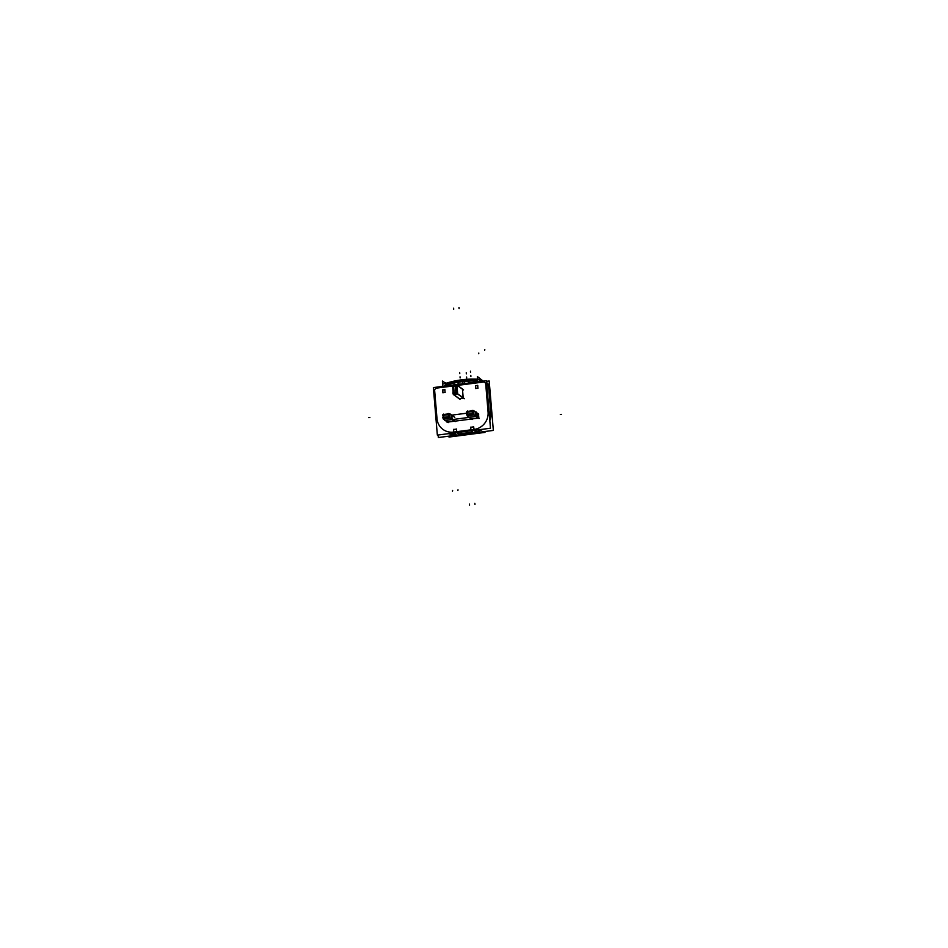 <?xml version="1.0" encoding="UTF-8"?>
<svg xmlns="http://www.w3.org/2000/svg" width="948" height="948" viewBox="0 0 948 948"><rect width="100%" height="100%" fill="white"/><g stroke="black" fill="none" stroke-linecap="round" stroke-linejoin="round"><path stroke-width="1.42" d="M479.344 379.33L483.136 381.404L479.344 379.33M444.304 385.8L444.304 385.8A3.425 3.282 -54.1 0 1 445.181 385.362A3.425 3.282 -54.1 0 0 444.304 385.8M473.858 429.468L473.633 426.908L474.119 429.432A15.761 15.061 -54.1 0 0 488.078 412.06L485.731 384.118A2.406 2.299 -54.1 0 0 483.207 382.068L484.144 381.949M456.723 431.684L456.509 429.112L456.723 431.684L470.907 429.847L470.729 427.275L473.597 426.908M463.216 398.124L462.47 389.178L463.216 398.124M459.022 398.681L463.193 398.148L459.022 398.681M444.861 389.687L445.086 392.413L444.861 389.687L442.74 389.96L442.965 392.685L445.062 392.448L442.977 392.721M475.813 388.479L477.911 388.206L475.813 388.479M477.697 385.445L477.922 388.17L477.697 385.445L475.576 385.718L475.801 388.443M447.563 422.073L446.591 421.315L447.563 422.073L454.282 421.208M471.476 418.98L470.504 418.222L471.476 418.98L478.183 418.115M478.302 417.973L479.072 418.53L477.46 413.375L478.373 418.104L471.417 418.992L469.035 417.262L476.145 416.338L478.491 418.115M475.778 431.719L474.273 430.333L476.05 431.684A16.697 15.962 125.9 0 0 482.816 429.231A16.697 15.962 125.9 0 1 476.05 431.684L475.778 431.719M490.874 413.838A16.697 15.962 125.9 0 1 489.832 420.58A16.697 15.962 125.9 0 0 490.874 413.838M490.839 413.292L488.493 385.338L490.839 413.292L489.132 412.309L490.874 413.316M486.751 382.779A3.342 3.188 125.9 0 1 488.386 384.746A3.342 3.188 125.9 0 0 486.644 382.731L486.751 382.779M458.654 433.935L472.756 432.11L458.654 433.935L457.149 432.549L458.654 433.935M454.839 433.757L455.478 434.35A16.697 15.962 125.9 0 1 448.44 433.674A16.697 15.962 125.9 0 0 455.478 434.35L455.514 434.374M469.296 417.262L475.884 416.421L469.296 417.262L467.352 415.852L469.296 417.262L475.884 416.421M475.967 416.279L475.623 412.167L473.704 410.78L475.623 412.167L475.967 416.279L475.623 412.167M472.068 410.911L467.613 411.479L472.068 410.911M466.997 412.297L467.163 414.3L466.997 412.297M474.024 414.987L475.979 416.409L474.024 414.987L473.538 413.47L466.594 414.371L467.269 415.864M467.435 415.793L473.633 414.987L467.435 415.793M473.929 414.477L473.633 410.934L473.929 414.477M472.341 413.624L472.175 411.633L472.341 413.624M472.258 411.551L473.526 410.768L472.258 411.551L472.448 413.731L467.743 414.335L467.554 412.143L472.258 411.527M472.424 413.731L473.87 414.869L472.424 413.731M467.66 412.214L467.826 414.217L467.66 412.214L472.128 411.622L467.672 412.19M467.85 414.252L472.305 413.684L467.85 414.252M467.589 412.131L466.937 411.574L467.589 412.131M467.802 414.335L467.317 415.722L467.802 414.335M445.394 420.355L451.971 419.502L445.394 420.355L443.439 418.945L445.394 420.355L451.971 419.502M452.054 419.371L451.71 415.26L449.79 413.861L451.71 415.26L452.054 419.371L451.71 415.26M448.155 414.003L443.7 414.572L448.155 414.003M443.083 415.39L443.249 417.393L443.083 415.39M450.11 418.08L452.066 419.49L450.11 418.08L449.636 416.563L442.692 417.464L443.356 418.957M443.522 418.886L449.719 418.08L443.522 418.886M450.016 417.57L449.719 414.027L450.016 417.57M448.44 416.717L448.262 414.726L448.44 416.717M448.357 414.643L449.613 413.849L448.357 414.643L448.534 416.824L449.956 417.961L448.511 416.824L443.83 417.428L443.024 414.667L448.345 414.62M443.747 415.307L443.913 417.31L443.747 415.307M443.937 417.345L448.392 416.776L443.937 417.345M448.214 414.703L443.759 415.283L448.214 414.703M443.889 417.416L443.403 418.815L443.889 417.416M463.074 389.616L456.948 385.184L463.074 389.616M459.282 398.622L453.535 394.475L459.282 398.622M452.741 386.417L453.286 392.875L452.741 386.417M455.431 385.326L453.322 385.599L455.431 385.326M483.148 381.155L480.245 379.745M479.664 379.39L479.605 379.366A5.652 5.404 125.9 0 1 480.589 379.698A2.228 0.64 112.6 0 0 480.553 379.674A2.228 0.64 112.6 0 0 479.688 380.373M479.795 381.594L479.593 379.2M443.439 383.869L445.809 383.561M446.544 383.466L453.867 382.518M454.045 382.494L464.544 381.143M464.864 381.096L468.762 380.598M468.893 380.575L474.675 379.828M475.458 379.733L477.626 379.449M490.471 428.247L437.348 435.108L433.366 387.59L486.478 380.729L490.471 428.247M463.205 398.302L462.423 388.988M458.879 398.681L463.299 398.113M446.01 385.954L445.75 382.874L448.167 384.698M474.877 382.222L474.616 379.141L477.211 380.942M478.847 418.068L447.029 422.18L478.847 418.068L478.479 413.601L478.847 418.068M476.595 416.433L444.79 420.545L476.595 416.433L476.228 411.977L475.623 412.048L476.228 411.977L476.595 416.433M451.71 415.141L466.973 413.174L451.71 415.141L452.208 419.561L445.252 420.379M447.622 422.216L445.359 420.521M454.459 421.303L452.03 419.656L451.793 415.129M447.468 422.133L445.122 420.355L452.243 419.431L454.578 421.208M471.523 419.135L469.272 417.428M478.124 413.719L475.789 412.107L476.121 416.468L469.165 417.286M478.373 418.246L475.943 416.563L475.706 412.036M484.926 431.506L484.997 432.395L448.996 437.052L448.925 436.151M480.719 381.463L480.624 380.278M473.585 426.766L473.905 430.463L475.825 431.861M486.537 381.333L489.192 380.989L486.537 381.333L489.192 380.989L493.339 430.416L438.343 437.526L493.339 430.416L489.192 380.989L493.339 430.416L438.343 437.526L438.13 435.002M474.664 429.977L476.5 431.672M453.274 432.75L455.099 434.433M486.798 384.473L488.54 385.492M486.312 383.561L488.481 384.805M488.741 412.617L490.922 413.873M489.097 411.811L490.827 412.795M470.682 427.145L470.99 430.842L472.922 432.241M470.587 427.275L473.716 426.873M456.462 428.982L456.77 432.679L458.702 434.077M453.464 429.491L456.592 429.077M453.559 429.349L453.867 433.058L455.798 434.445M454.483 432.892L456.024 434.303M477.828 381.843L477.377 376.534L483.219 381.143L480.304 379.71M477.768 385.398L475.434 385.706M475.529 385.575L475.778 388.561M475.659 388.467L478.005 388.159M477.911 388.301L477.662 385.315M444.932 389.64L442.598 389.948M442.846 386.369L442.408 381.06L445.785 383.324A92.975 88.887 125.9 0 0 444.683 383.703M445.062 392.531L444.813 389.545M442.823 392.709L445.169 392.413M442.704 389.829L442.953 392.816M446.212 383.217A92.975 88.887 125.9 0 1 477.602 379.176L446.235 383.241L477.602 379.2M444.565 385.682A90.664 86.671 125.9 0 1 477.768 381.191M444.268 385.954A3.318 3.164 125.9 0 1 445.311 385.445M478.704 414.288L473.644 410.626L478.704 414.288M472.068 410.828L467.601 411.396L472.068 410.828M472.258 419.49L467.198 415.828L472.258 419.49M466.902 412.309L467.068 414.312L466.902 412.309M467.151 415.828L469.118 417.25L467.21 415.864L474.119 414.975M476.062 416.35L474 414.857L467.056 415.757L474 414.857L476.062 416.35M475.943 416.456L473.882 414.963L473.502 410.555L473.882 414.963L475.943 416.456M472.4 414.845L474.024 415.034L473.656 410.626L472.033 410.437L472.4 414.845M466.807 411.562L466.428 412.38L473.372 411.479L473.716 410.674M467.281 415.911L467.945 415.414L467.577 411.005L466.902 411.503M454.803 417.381L449.731 413.707L454.803 417.381M448.155 413.921L443.7 414.489L448.155 413.921M454.388 421.066L455.159 421.611L454.246 419.324L454.448 421.102M454.459 421.185L447.515 422.085M443.012 414.572L443.664 414.098L444.031 418.506L443.368 419.004M448.345 422.583L443.285 418.921L448.345 422.583M442.989 415.402L443.166 417.404L442.989 415.402M445.204 420.343L443.297 418.957L445.204 420.343M443.249 418.921L450.087 417.95L452.149 419.443L450.087 417.95L443.261 418.969L450.205 418.068M452.03 419.549L449.968 418.056L449.601 413.648L449.968 418.056L452.03 419.549M448.487 417.938L450.11 418.127L449.743 413.719L448.12 413.518L448.487 417.938M442.894 414.655L442.515 415.461L449.459 414.572L449.802 413.766M464.212 398.776L457.505 393.918L456.746 384.876L463.418 389.699M463.809 398.326L457.671 393.882L456.142 393.835L455.384 384.781L456.746 384.876M453.286 394.368L457.576 393.74L464.283 398.598M453.405 394.546L454.045 394.107L453.274 385.054L452.54 385.421M460.017 399.321L453.298 394.463M452.623 386.429L453.168 392.887M463.548 389.901L456.841 385.042M455.419 385.22L453.322 385.492M452.611 385.67L452.232 386.476L456.604 385.919L456.983 385.101M455.561 385.86L456.142 392.78M453.345 394.439L457.718 393.87L457.137 392.377L452.777 392.934L453.393 394.427M457.683 394.024L456.924 385.113M454.163 393.005L453.582 386.085L454.163 393.005M453.452 386.168L455.384 385.919L455.952 392.709L454.021 392.958L453.452 386.168M453.855 382.364L454.068 384.912L453.855 382.364M458.204 381.961L458.026 384.402M464.508 380.847L464.745 383.537M468.75 380.48L468.964 382.992L468.75 380.48M459.709 381.771L458.654 381.001L458.927 384.284M463.797 381.238L462.743 380.48L463.015 383.762M435.855 388.194L436.791 388.076A2.406 2.299 -54.1 0 0 434.658 390.718L437.004 418.661A15.761 15.061 -54.1 0 0 453.547 432.087L453.606 429.491L456.474 429.124M454.4 421.196L452.196 419.585M478.313 418.104L476.109 416.504M472.874 432.098L471.369 430.712M455.751 434.314L454.246 432.928M486.786 384.367L488.493 385.338L486.786 384.367M474.545 430.297L476.05 431.684M477.768 381.084A90.783 86.778 -54.1 0 0 445.181 385.362A90.783 86.778 -54.1 0 1 477.768 381.084M480.683 379.733A2.228 0.64 113.7 0 0 479.7 380.492M368.796 417.641L369.874 417.511L368.796 417.641M478.847 353.035L478.704 353.663M561.37 414.383L560.292 414.525L561.37 414.383M453.606 308.171L453.701 309.261M452.504 491.135L452.611 490.507M469.568 505.13L469.473 504.04M474.948 504.431L474.853 503.341M458.986 307.472L459.081 308.562M457.896 490.448L458.002 489.808M484.807 349.646L484.665 350.274M453.132 432.146L474.533 429.385M488.125 412.629L485.684 383.561M434.611 390.161L437.052 419.229M452.682 385.682L453.523 386.286L456.77 385.208M457.481 393.74L456.095 392.638L454.068 392.816L453.452 394.273M453.713 394.344L456.924 393.93M455.538 386.049L456.083 392.508M457.588 393.55L456.9 385.279M453.914 392.792L453.369 386.334M455.324 386.085L455.87 392.531M454.068 392.768L453.523 386.31M455.526 385.86L456.106 392.768M459.768 373.678L459.685 372.588M460.124 377.908L460.041 376.83M470.54 372.28L470.445 371.189M470.895 376.522L470.812 375.432M466.345 373.844L466.25 372.754M466.7 378.074L466.606 376.996M485.731 384.118A2.406 2.299 -54.1 0 0 483.207 382.068L457.469 385.398M452.433 386.049L436.791 388.076A2.406 2.299 -54.1 0 0 434.658 390.718L437.004 418.661A15.761 15.061 -54.1 0 0 453.547 432.087M478.621 379.259L480.553 379.674"/></g></svg>
